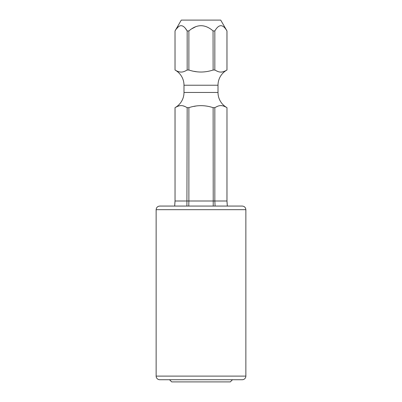 <?xml version="1.0" encoding="UTF-8"?>
<svg xmlns="http://www.w3.org/2000/svg" width="402" height="402" viewBox="0 0 402 402"><rect width="100%" height="100%" fill="white"/><g stroke="black" fill="none" stroke-linecap="round" stroke-linejoin="round"><path stroke-width="0.6" d="M230.306 381.9L171.694 381.9L169.523 379.729L232.477 379.729L230.306 381.9M227.316 206.065L226.959 201L226.979 107.666A17.366 17.366 0 0 1 218.005 92.46L218.005 85.224A17.366 17.366 0 0 1 226.979 70.018L226.979 30.954L220.713 20.1L181.287 20.1L175.021 30.954L175.041 70.018C181.006 73.606 183.945 71.752 187.166 70.018L188.875 70.018C196.895 72.697 204.975 72.697 213.125 70.018L214.834 70.018C218.01 71.692 220.874 73.661 226.959 70.018L226.979 70.018M213.221 206.065L213.125 107.666L214.834 107.666C218.01 106.002 220.844 104.017 226.959 107.666M213.125 107.666C204.95 104.987 196.864 104.987 188.875 107.666L188.875 201L214.834 201L215.095 206.065M216.557 106.786L217.462 106.374M221.155 105.57L221.979 105.651M222.733 105.811L223.638 106.098M224.11 106.284L225.11 106.726M226.959 70.018L226.959 30.954C222.914 23.959 218.874 23.959 214.834 30.954L213.125 30.954C205.04 23.959 196.955 23.959 188.875 30.954L188.875 70.018M225.009 71.003L224.11 71.4M223.628 71.591L222.728 71.873M221.889 72.043L221.1 72.119M217.452 71.305L216.603 70.918M186.905 206.065L187.166 107.666C183.94 105.917 180.975 104.088 175.041 107.666L175.041 201L175.021 107.666A17.366 17.366 0 0 0 183.995 92.46L183.995 85.224A17.366 17.366 0 0 0 175.021 70.018L175.041 70.018M176.297 107.017L176.89 106.726M177.905 106.279L178.362 106.098M179.267 105.811L180.021 105.651M183.227 105.892L184.498 106.359M193.93 106.414L196.211 105.977M187.166 107.666L188.875 107.666M196.94 71.817L194.362 71.36M180.111 72.043L179.272 71.873M187.166 70.018L187.166 30.954L188.875 30.954M176.689 28.587L178.222 26.984M185.568 28.653L187.166 30.954C183.121 23.959 179.081 23.959 175.041 30.954M174.684 206.065L175.041 201L188.875 201L188.779 206.065M192.166 28.592L195.236 26.984M213.055 30.899L213.125 70.018M227.336 206.065L226.979 201L214.834 201L214.834 107.666M214.834 70.018L214.834 30.954M245.863 209.683L245.863 376.111A3.618 3.618 0 0 1 242.245 379.729L159.755 379.729A3.618 3.618 0 0 1 156.137 376.111L156.137 209.683L245.863 209.683C245.647 207.487 244.441 206.281 242.245 206.065L170.971 206.065M156.137 209.683C156.353 207.487 157.559 206.281 159.755 206.065L231.029 206.065M183.995 92.46L218.005 92.46M183.995 85.224L218.005 85.224M245.863 376.111L156.137 376.111M175.021 70.018L175.021 30.954M174.664 206.065L175.021 201M226.979 201L226.979 107.666"/></g></svg>
